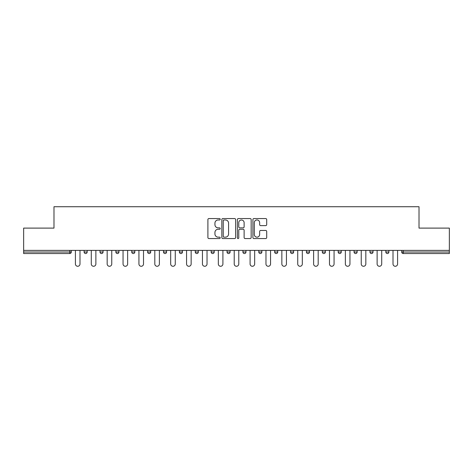<?xml version="1.0" encoding="UTF-8"?>
<svg xmlns="http://www.w3.org/2000/svg" width="473" height="473" viewBox="0 0 473 473"><rect width="100%" height="100%" fill="white"/><g stroke="black" fill="none" stroke-linecap="round" stroke-linejoin="round"><path stroke-width="0.71" d="M220.211 219.265A0.698 0.698 0 0 0 219.513 218.567L208.9 218.567A0.999 0.999 0 0 0 207.901 219.567L207.901 237.552A0.999 0.999 0 0 0 208.9 238.552L219.513 238.552A0.698 0.698 0 0 0 220.211 237.854A0.698 0.698 0 0 0 219.513 237.15L218.142 237.15A3.199 3.199 0 0 1 214.943 233.958L214.943 232.456A3.199 3.199 0 0 1 218.142 229.257L219.513 229.257A0.698 0.698 0 0 0 220.211 228.56A0.698 0.698 0 0 0 219.513 227.862L218.142 227.862A3.199 3.199 0 0 1 214.943 224.663L214.943 223.167A3.199 3.199 0 0 1 218.142 219.969L219.513 219.969A0.698 0.698 0 0 0 220.211 219.265M265.702 225.615A0.999 0.999 0 0 0 266.701 224.616L266.701 219.567A0.999 0.999 0 0 0 265.702 218.567L253.912 218.567A0.999 0.999 0 0 0 252.913 219.567L252.913 237.552A0.999 0.999 0 0 0 253.912 238.552L265.702 238.552A0.999 0.999 0 0 0 266.701 237.552L266.701 231.457A0.999 0.999 0 0 0 265.702 230.457L260.653 230.457A0.999 0.999 0 0 0 259.653 231.457L259.653 234.478A2.672 2.672 0 0 1 256.981 237.15A2.672 2.672 0 0 1 254.308 234.478L254.308 222.641A2.672 2.672 0 0 1 256.981 219.969A2.672 2.672 0 0 1 259.653 222.641L259.653 224.616A0.999 0.999 0 0 0 260.653 225.615L265.702 225.615M23.65 250.394L23.65 228.104L53.987 228.104L53.987 206.725L419.013 206.725L419.013 228.104L449.35 228.104L449.35 250.394L23.65 250.394L23.65 252.026L69.762 252.026L69.762 250.394M235.625 219.567A0.999 0.999 0 0 0 234.626 218.567L222.836 218.567A0.999 0.999 0 0 0 221.837 219.567L221.837 237.552A0.999 0.999 0 0 0 222.836 238.552L234.626 238.552A0.999 0.999 0 0 0 235.625 237.552L235.625 219.567M238.374 218.567L250.164 218.567A0.999 0.999 0 0 1 251.163 219.567L251.163 237.552A0.999 0.999 0 0 1 250.164 238.552L245.12 238.552A0.999 0.999 0 0 1 244.121 237.552L244.121 230.256A0.999 0.999 0 0 0 243.122 229.257L239.77 229.257A0.999 0.999 0 0 0 238.77 230.256L238.77 237.854A0.698 0.698 0 0 1 238.073 238.552A0.698 0.698 0 0 1 237.375 237.854L237.375 219.567A0.999 0.999 0 0 1 238.374 218.567M69.762 253.552A1.525 1.525 0 0 0 71.287 252.026L69.762 252.026L69.762 253.552A1.525 1.525 0 0 0 71.287 252.026L71.287 250.394L71.287 252.026A1.525 1.525 0 0 1 69.762 253.552L23.65 253.552L23.65 252.026M449.35 250.394L449.35 253.552L403.238 253.552A1.525 1.525 0 0 1 401.713 252.026L401.713 250.394M84.117 250.394L84.117 252.026L84.117 250.394M85.643 253.552A1.525 1.525 0 0 1 84.117 252.026A1.525 1.525 0 0 0 85.643 253.552A1.525 1.525 0 0 0 87.168 252.026L87.168 250.394L87.168 252.026A1.525 1.525 0 0 1 85.643 253.552A1.525 1.525 0 0 1 84.117 252.026L87.168 252.026A1.525 1.525 0 0 1 85.643 253.552M99.992 250.394L99.992 252.026L99.992 250.394M103.049 250.394L103.049 252.026L103.049 250.394M115.873 250.394L115.873 252.026L115.873 250.394M118.93 250.394L118.93 252.026A1.525 1.525 0 0 1 117.405 253.552A1.525 1.525 0 0 1 115.873 252.026A1.525 1.525 0 0 0 117.405 253.552A1.525 1.525 0 0 0 118.93 252.026A1.525 1.525 0 0 1 117.405 253.552A1.525 1.525 0 0 1 115.873 252.026L118.93 252.026M131.754 250.394L131.754 252.026L131.754 250.394M134.811 250.394L134.811 252.026L134.811 250.394M147.635 250.394L147.635 252.026L147.635 250.394M150.686 250.394L150.686 252.026L150.686 250.394M166.567 250.394L166.567 252.026L163.516 252.026A1.525 1.525 0 0 0 165.042 253.552A1.525 1.525 0 0 1 163.516 252.026L163.516 250.394M179.391 250.394L179.391 252.026L179.391 250.394M182.448 250.394L182.448 252.026L182.448 250.394M195.272 250.394L195.272 252.026L195.272 250.394M198.329 250.394L198.329 252.026L198.329 250.394M211.153 250.394L211.153 252.026L211.153 250.394M214.21 250.394L214.21 252.026A1.525 1.525 0 0 1 212.679 253.552A1.525 1.525 0 0 1 211.153 252.026A1.525 1.525 0 0 0 212.679 253.552A1.525 1.525 0 0 1 211.153 252.026L214.21 252.026A1.525 1.525 0 0 1 212.679 253.552M227.034 250.394L227.034 252.026L227.034 250.394M230.085 250.394L230.085 252.026L230.085 250.394M242.915 250.394L242.915 252.026L242.915 250.394M245.966 250.394L245.966 252.026A1.525 1.525 0 0 1 244.44 253.552A1.525 1.525 0 0 1 242.915 252.026L245.966 252.026A1.525 1.525 0 0 1 244.44 253.552A1.525 1.525 0 0 0 245.966 252.026M258.79 250.394L258.79 252.026L258.79 250.394M261.847 250.394L261.847 252.026L261.847 250.394M274.671 250.394L274.671 252.026L274.671 250.394M277.728 250.394L277.728 252.026L277.728 250.394M293.609 250.394L293.609 252.026A1.525 1.525 0 0 1 292.078 253.552A1.525 1.525 0 0 1 290.552 252.026L290.552 250.394M309.484 250.394L309.484 252.026A1.525 1.525 0 0 1 307.958 253.552A1.525 1.525 0 0 1 306.433 252.026L306.433 250.394M325.365 250.394L325.365 252.026A1.525 1.525 0 0 1 323.839 253.552A1.525 1.525 0 0 1 322.314 252.026L322.314 250.394M341.246 250.394L341.246 252.026A1.525 1.525 0 0 1 339.72 253.552A1.525 1.525 0 0 1 338.189 252.026L338.189 250.394M355.595 253.552A1.525 1.525 0 0 0 357.127 252.026L357.127 250.394L357.127 252.026A1.525 1.525 0 0 1 355.595 253.552A1.525 1.525 0 0 1 354.07 252.026L354.07 250.394M373.008 250.394L373.008 252.026A1.525 1.525 0 0 1 371.476 253.552A1.525 1.525 0 0 1 369.951 252.026L369.951 250.394M385.832 250.394L385.832 252.026L385.832 250.394M388.883 250.394L388.883 252.026A1.525 1.525 0 0 1 387.357 253.552A1.525 1.525 0 0 1 385.832 252.026L388.883 252.026A1.525 1.525 0 0 1 387.357 253.552M101.524 253.552A1.525 1.525 0 0 1 99.992 252.026A1.525 1.525 0 0 0 101.524 253.552A1.525 1.525 0 0 0 103.049 252.026A1.525 1.525 0 0 1 101.524 253.552A1.525 1.525 0 0 1 99.992 252.026L103.049 252.026A1.525 1.525 0 0 1 101.524 253.552M133.28 253.552A1.525 1.525 0 0 1 131.754 252.026A1.525 1.525 0 0 0 133.28 253.552A1.525 1.525 0 0 0 134.811 252.026A1.525 1.525 0 0 1 133.28 253.552A1.525 1.525 0 0 1 131.754 252.026L134.811 252.026A1.525 1.525 0 0 1 133.28 253.552M149.161 253.552A1.525 1.525 0 0 1 147.635 252.026A1.525 1.525 0 0 0 149.161 253.552A1.525 1.525 0 0 0 150.686 252.026A1.525 1.525 0 0 1 149.161 253.552A1.525 1.525 0 0 1 147.635 252.026L150.686 252.026A1.525 1.525 0 0 1 149.161 253.552M165.042 253.552A1.525 1.525 0 0 0 166.567 252.026A1.525 1.525 0 0 1 165.042 253.552A1.525 1.525 0 0 1 163.516 252.026M180.923 253.552A1.525 1.525 0 0 1 179.391 252.026A1.525 1.525 0 0 0 180.923 253.552A1.525 1.525 0 0 0 182.448 252.026A1.525 1.525 0 0 1 180.923 253.552A1.525 1.525 0 0 1 179.391 252.026L182.448 252.026A1.525 1.525 0 0 1 180.923 253.552M196.803 253.552A1.525 1.525 0 0 1 195.272 252.026L198.329 252.026A1.525 1.525 0 0 1 196.803 253.552A1.525 1.525 0 0 0 198.329 252.026M228.56 253.552A1.525 1.525 0 0 1 227.034 252.026A1.525 1.525 0 0 0 228.56 253.552A1.525 1.525 0 0 0 230.085 252.026A1.525 1.525 0 0 1 228.56 253.552A1.525 1.525 0 0 1 227.034 252.026L230.085 252.026A1.525 1.525 0 0 1 228.56 253.552M260.321 253.552A1.525 1.525 0 0 1 258.79 252.026L261.847 252.026A1.525 1.525 0 0 1 260.321 253.552A1.525 1.525 0 0 0 261.847 252.026M276.197 253.552A1.525 1.525 0 0 1 274.671 252.026A1.525 1.525 0 0 0 276.197 253.552A1.525 1.525 0 0 0 277.728 252.026A1.525 1.525 0 0 1 276.197 253.552A1.525 1.525 0 0 1 274.671 252.026L277.728 252.026A1.525 1.525 0 0 1 276.197 253.552M223.936 219.969A0.698 0.698 0 0 0 223.238 220.666L223.238 236.453A0.698 0.698 0 0 0 223.936 237.15L225.385 237.15A3.199 3.199 0 0 0 228.583 233.958L228.583 223.167A3.199 3.199 0 0 0 225.385 219.969L223.936 219.969M244.121 222.688A2.672 2.672 0 0 0 241.449 220.016A2.672 2.672 0 0 0 238.77 222.688L238.77 226.863A0.999 0.999 0 0 0 239.77 227.862L243.122 227.862A0.999 0.999 0 0 0 244.121 226.863L244.121 222.688M75.414 263.981L75.414 250.394L75.414 263.981A2.288 2.288 0 0 0 77.702 266.275A2.288 2.288 0 0 0 79.99 263.981L79.99 250.394M91.289 263.981L91.289 250.394L91.289 263.981A2.288 2.288 0 0 0 93.583 266.275A2.288 2.288 0 0 0 95.871 263.981L95.871 250.394M107.17 263.981L107.17 250.394L107.17 263.981A2.288 2.288 0 0 0 109.464 266.275A2.288 2.288 0 0 0 111.752 263.981L111.752 250.394M123.051 263.981L123.051 250.394L123.051 263.981A2.288 2.288 0 0 0 125.339 266.275A2.288 2.288 0 0 0 127.633 263.981L127.633 250.394M138.932 263.981L138.932 250.394L138.932 263.981A2.288 2.288 0 0 0 141.22 266.275A2.288 2.288 0 0 0 143.514 263.981L143.514 250.394M154.813 263.981L154.813 250.394L154.813 263.981A2.288 2.288 0 0 0 157.101 266.275A2.288 2.288 0 0 0 159.389 263.981L159.389 250.394M170.688 263.981L170.688 250.394L170.688 263.981A2.288 2.288 0 0 0 172.982 266.275A2.288 2.288 0 0 0 175.27 263.981L175.27 250.394M186.569 263.981L186.569 250.394L186.569 263.981A2.288 2.288 0 0 0 188.863 266.275A2.288 2.288 0 0 0 191.151 263.981L191.151 250.394M202.45 263.981L202.45 250.394L202.45 263.981A2.288 2.288 0 0 0 204.738 266.275A2.288 2.288 0 0 0 207.032 263.981L207.032 250.394M218.331 263.981L218.331 250.394L218.331 263.981A2.288 2.288 0 0 0 220.619 266.275A2.288 2.288 0 0 0 222.913 263.981L222.913 250.394M234.212 263.981L234.212 250.394L234.212 263.981A2.288 2.288 0 0 0 236.5 266.275A2.288 2.288 0 0 0 238.788 263.981L238.788 250.394M250.087 263.981L250.087 250.394L250.087 263.981A2.288 2.288 0 0 0 252.381 266.275A2.288 2.288 0 0 0 254.669 263.981L254.669 250.394M265.968 263.981L265.968 250.394L265.968 263.981A2.288 2.288 0 0 0 268.262 266.275A2.288 2.288 0 0 0 270.55 263.981L270.55 250.394M281.849 263.981L281.849 250.394L281.849 263.981A2.288 2.288 0 0 0 284.137 266.275A2.288 2.288 0 0 0 286.431 263.981L286.431 250.394M297.73 263.981L297.73 250.394L297.73 263.981A2.288 2.288 0 0 0 300.018 266.275A2.288 2.288 0 0 0 302.312 263.981L302.312 250.394M313.611 263.981L313.611 250.394L313.611 263.981A2.288 2.288 0 0 0 315.899 266.275A2.288 2.288 0 0 0 318.187 263.981L318.187 250.394M329.486 263.981L329.486 250.394L329.486 263.981A2.288 2.288 0 0 0 331.78 266.275A2.288 2.288 0 0 0 334.068 263.981L334.068 250.394M345.367 263.981L345.367 250.394L345.367 263.981A2.288 2.288 0 0 0 347.661 266.275A2.288 2.288 0 0 0 349.949 263.981L349.949 250.394M361.248 263.981L361.248 250.394L361.248 263.981A2.288 2.288 0 0 0 363.536 266.275A2.288 2.288 0 0 0 365.83 263.981L365.83 250.394M377.129 263.981L377.129 250.394L377.129 263.981A2.288 2.288 0 0 0 379.417 266.275A2.288 2.288 0 0 0 381.711 263.981L381.711 250.394M393.01 263.981L393.01 250.394L393.01 263.981A2.288 2.288 0 0 0 395.298 266.275A2.288 2.288 0 0 0 397.586 263.981L397.586 250.394M403.238 250.394L403.238 252.026L449.35 252.026M401.713 252.026L403.238 252.026L403.238 253.552M292.078 253.552A1.525 1.525 0 0 0 293.609 252.026L290.552 252.026M307.958 253.552A1.525 1.525 0 0 0 309.484 252.026L306.433 252.026M323.839 253.552A1.525 1.525 0 0 0 325.365 252.026L322.314 252.026M339.72 253.552A1.525 1.525 0 0 0 341.246 252.026L338.189 252.026M357.127 252.026L354.07 252.026M371.476 253.552A1.525 1.525 0 0 0 373.008 252.026L369.951 252.026"/></g></svg>
